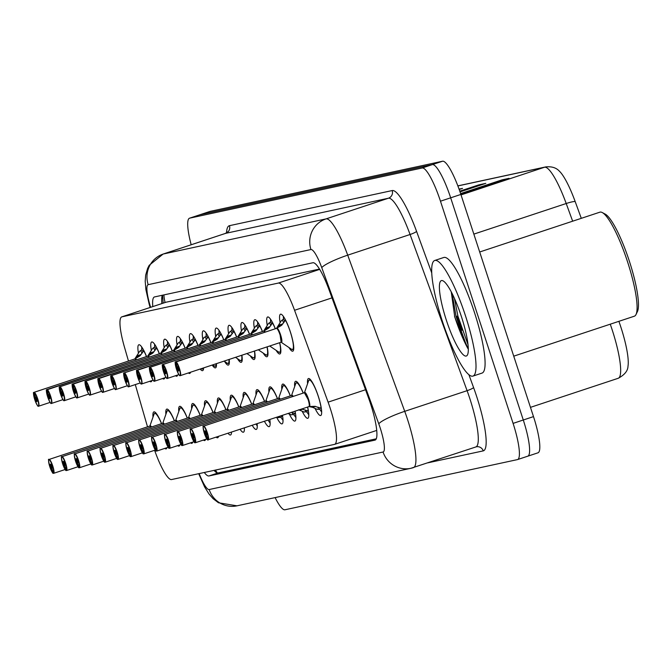 <?xml version="1.0" encoding="UTF-8"?>
<svg xmlns="http://www.w3.org/2000/svg" width="671" height="671" viewBox="0 0 671 671"><rect width="100%" height="100%" fill="white"/><g stroke="black" fill="none" stroke-linecap="round" stroke-linejoin="round"><path stroke-width="1.01" d="M151.294 350.279A19.484 3.783 71.7 0 1 151.721 341.992A19.484 3.783 71.7 0 1 159.421 353.76M164.169 347.494A19.484 3.783 71.7 0 1 164.605 339.207A19.484 3.783 71.7 0 1 172.304 350.975M177.052 344.718A19.484 3.783 71.7 0 1 177.48 336.431A19.484 3.783 71.7 0 1 185.179 348.199M189.927 341.933A19.484 3.783 71.7 0 1 190.363 333.655A19.484 3.783 71.7 0 1 198.062 345.422M202.81 339.157A19.484 3.783 71.7 0 1 203.246 330.87A19.484 3.783 71.7 0 1 210.937 342.638M215.685 336.381A19.484 3.783 71.7 0 1 216.121 328.094A19.484 3.783 71.7 0 1 223.82 339.861M228.568 333.596A19.484 3.783 71.7 0 1 229.004 325.318A19.484 3.783 71.7 0 1 236.704 337.077M241.451 330.82A19.484 3.783 71.7 0 1 241.879 322.533A19.484 3.783 71.7 0 1 249.578 334.301M254.326 328.044A19.484 3.783 71.7 0 1 254.762 319.757A19.484 3.783 71.7 0 1 262.462 331.524M267.209 325.259A19.484 3.783 71.7 0 1 267.637 316.972A19.484 3.783 71.7 0 1 275.336 328.74M280.084 322.483A19.484 3.783 71.7 0 1 280.52 314.196A19.484 3.783 71.7 0 1 290.367 331.885A19.484 3.783 71.7 0 1 292.774 351.185A19.484 3.783 71.7 0 1 288.991 347.553M138.411 353.055A19.484 3.783 71.7 0 1 138.847 344.768A19.484 3.783 71.7 0 1 146.546 356.536M165.896 414.284A19.484 3.783 71.7 0 1 166.769 409.109A19.484 3.783 71.7 0 1 174.468 420.876M178.78 411.508A19.484 3.783 71.7 0 1 179.643 406.332A19.484 3.783 71.7 0 1 187.343 418.092M191.663 408.731A19.484 3.783 71.7 0 1 192.527 403.548A19.484 3.783 71.7 0 1 200.226 415.315M204.538 405.947A19.484 3.783 71.7 0 1 205.41 400.772A19.484 3.783 71.7 0 1 213.101 412.539M217.421 403.17A19.484 3.783 71.7 0 1 218.285 397.987A19.484 3.783 71.7 0 1 225.984 409.755M230.296 400.386A19.484 3.783 71.7 0 1 231.168 395.211A19.484 3.783 71.7 0 1 238.868 406.978M243.179 397.609A19.484 3.783 71.7 0 1 244.043 392.434A19.484 3.783 71.7 0 1 251.742 404.194M256.054 394.833A19.484 3.783 71.7 0 1 256.926 389.65A19.484 3.783 71.7 0 1 264.626 401.417M268.937 392.049A19.484 3.783 71.7 0 1 269.801 386.873A19.484 3.783 71.7 0 1 277.5 398.641M281.82 389.272A19.484 3.783 71.7 0 1 282.684 384.097A19.484 3.783 71.7 0 1 290.384 395.856M294.695 386.488A19.484 3.783 71.7 0 1 295.567 381.313A19.484 3.783 71.7 0 1 303.258 393.08M307.578 383.711A19.484 3.783 71.7 0 1 308.442 378.536A19.484 3.783 71.7 0 1 318.289 396.225A19.484 3.783 71.7 0 1 320.696 415.525A19.484 3.783 71.7 0 1 315.194 408.714M153.022 417.068A19.484 3.783 71.7 0 1 153.885 411.885A19.484 3.783 71.7 0 1 161.585 423.653M319.497 269.071L165.922 302.244M154.607 450.291A36.528 7.096 -108.3 0 0 171.583 479.547L334.544 444.378A36.528 7.096 -108.3 0 0 334.695 444.336A36.528 7.096 -108.3 0 0 328.102 402.147L294.561 310.279A36.528 7.096 -108.3 0 0 278.314 283.078L121.912 316.829A36.528 7.096 -108.3 0 0 121.77 316.871A36.528 7.096 -108.3 0 0 124.42 346.999L128.48 361.032M135.29 384.584L147.511 426.831M164.772 377.798A19.484 3.783 71.7 0 1 163.984 378.981A19.484 3.783 71.7 0 1 162.642 378.503M177.647 375.014A19.484 3.783 71.7 0 1 176.859 376.196A19.484 3.783 71.7 0 1 175.517 375.718M190.53 372.237A19.484 3.783 71.7 0 1 189.742 373.42A19.484 3.783 71.7 0 1 188.4 372.942M203.59 367.909A19.484 3.783 71.7 0 1 202.617 370.644A19.484 3.783 71.7 0 1 200.21 369.025M216.439 363.648A19.484 3.783 71.7 0 1 215.5 367.859A19.484 3.783 71.7 0 1 212.229 365.049M229.197 359.421A19.484 3.783 71.7 0 1 228.375 365.083A19.484 3.783 71.7 0 1 224.592 361.443M241.887 355.219A19.484 3.783 71.7 0 1 241.258 362.298A19.484 3.783 71.7 0 1 237.467 358.666M254.535 351.025A19.484 3.783 71.7 0 1 254.141 359.522A19.484 3.783 71.7 0 1 250.35 355.89M267.142 346.848A19.484 3.783 71.7 0 1 267.016 356.746A19.484 3.783 71.7 0 1 263.233 353.105M279.723 342.68A19.484 3.783 71.7 0 1 279.899 353.961A19.484 3.783 71.7 0 1 276.108 350.329M151.889 380.574A19.484 3.783 71.7 0 1 151.101 381.757A19.484 3.783 71.7 0 1 149.759 381.279M179.811 444.915A19.484 3.783 71.7 0 1 179.023 446.098A19.484 3.783 71.7 0 1 177.681 445.619M192.694 442.13A19.484 3.783 71.7 0 1 191.906 443.321A19.484 3.783 71.7 0 1 190.564 442.835M205.569 439.354A19.484 3.783 71.7 0 1 204.781 440.537A19.484 3.783 71.7 0 1 203.439 440.059M218.452 436.569A19.484 3.783 71.7 0 1 217.664 437.76A19.484 3.783 71.7 0 1 216.322 437.282M231.512 432.25A19.484 3.783 71.7 0 1 230.539 434.976A19.484 3.783 71.7 0 1 228.132 433.365M244.361 427.989A19.484 3.783 71.7 0 1 243.422 432.199A19.484 3.783 71.7 0 1 240.151 429.381M257.119 423.762A19.484 3.783 71.7 0 1 256.305 429.423A19.484 3.783 71.7 0 1 252.262 425.372M269.809 419.551A19.484 3.783 71.7 0 1 269.18 426.639A19.484 3.783 71.7 0 1 264.441 421.329M282.457 415.366A19.484 3.783 71.7 0 1 282.063 423.862A19.484 3.783 71.7 0 1 276.67 417.287M295.064 411.189A19.484 3.783 71.7 0 1 294.938 421.078A19.484 3.783 71.7 0 1 289.436 414.275M307.645 407.02A19.484 3.783 71.7 0 1 307.821 418.301A19.484 3.783 71.7 0 1 302.319 411.499M166.936 447.691A19.484 3.783 71.7 0 1 166.148 448.874A19.484 3.783 71.7 0 1 164.806 448.396M457.026 316.158A48.706 9.461 -108.3 0 0 462.118 330.283M191.176 244.764A36.528 7.096 71.7 0 1 189.516 218.201A36.528 7.096 71.7 0 1 189.658 218.159L422.143 167.993A36.528 7.096 71.7 0 1 440.47 201.199L513.089 423.384L523.288 419.996A36.528 7.096 71.7 0 1 527.809 456.179A36.528 7.096 71.7 0 1 527.666 456.221A36.528 7.096 71.7 0 0 527.809 456.179A36.528 7.096 71.7 0 0 523.288 419.996L450.669 197.819L523.288 419.996L533.495 416.616A36.528 7.096 71.7 0 1 538.016 452.799A36.528 7.096 71.7 0 1 537.865 452.841M422.143 167.993L432.35 164.605A36.528 7.096 71.7 0 1 450.669 197.819A36.528 7.096 71.7 0 0 432.35 164.605L199.866 214.779L432.35 164.605L442.558 161.225A36.528 7.096 71.7 0 1 460.876 194.439L533.495 416.616M209.788 211.491A36.528 7.096 71.7 0 1 209.931 211.44L199.723 214.821A36.528 7.096 71.7 0 1 199.866 214.779A36.528 7.096 71.7 0 0 199.723 214.821A36.528 7.096 71.7 0 0 199.581 214.871M457.848 185.875L545.758 166.903C551.721 166.307 556.267 167.733 559.379 171.172A42.743 8.304 71.7 0 1 575.156 201.501L581.296 218.327M618.888 321.325A42.743 8.304 71.7 0 1 627.989 366.181C627.871 370.82 624.626 374.846 618.259 378.268A48.706 9.461 -108.3 0 0 610.249 324.185M209.931 211.44A36.528 7.096 71.7 0 1 210.073 211.399L442.558 161.225M459.778 191.176L478.826 184.869L485.796 183.359L460.029 191.898M460.6 193.592L502.076 179.845L509.046 178.343L460.734 194.011M459.056 189.13L462.554 188.375L459.182 189.49M497.479 182.176L500.541 180.507A9.738 9.553 -102.2 0 1 502.076 179.845M474.229 187.192L477.299 185.531A9.738 9.553 -102.2 0 1 478.826 184.869M204.294 472.485A36.528 7.096 -108.3 0 0 208.975 475.957L374.972 440.134A36.528 7.096 -108.3 0 0 375.114 440.092A36.528 7.096 -108.3 0 0 368.522 397.903L329.117 289.964A36.528 7.096 -108.3 0 0 312.871 262.755L154.582 296.918A36.528 7.096 -108.3 0 0 154.439 296.951A36.528 7.096 -108.3 0 0 152.803 306.58M376.297 438.8L218.05 472.946A36.528 7.096 71.7 0 1 214.074 470.371M513.089 423.384A36.528 7.096 71.7 0 1 517.601 459.56A36.528 7.096 71.7 0 1 517.458 459.601L284.974 509.775A36.528 7.096 71.7 0 1 275.11 497.605M161.879 303.577A36.528 7.096 71.7 0 1 162.332 295.24M48.807 459.845A7.306 1.417 71.7 0 1 49.092 459.442A7.306 1.417 71.7 0 1 52.783 466.077A7.306 1.417 71.7 0 1 53.722 473.298L53.412 473.147A7.062 1.376 -108.3 0 0 52.514 466.16A7.062 1.376 -108.3 0 0 48.966 459.736A7.062 1.376 -108.3 0 0 49.813 466.739A7.062 1.376 -108.3 0 0 53.294 473.172L53.638 473.315M151.017 427.15A7.306 1.417 -108.3 0 0 149.809 426.068A7.306 1.417 -108.3 0 0 149.784 426.077L149.784 426.077A7.306 1.417 71.6 0 1 151.025 427.15L149.809 426.068A7.306 1.417 71.6 0 1 149.809 426.068L149.901 425.993A7.532 1.459 71.6 0 1 151.529 426.982M53.294 473.172L51.902 468.769A2.432 0.47 71.7 0 1 50.702 466.555A2.432 0.47 71.7 0 1 50.4 464.139A2.432 0.47 71.7 0 1 51.625 466.353A2.432 0.47 71.7 0 1 51.944 468.761L53.412 473.147M53.722 473.298L65.162 469.507M143.904 350.698L139.761 356.007L134.921 358.91A0.612 0.596 90.1 0 1 134.846 358.943L134.863 358.893A7.532 1.459 71.7 0 1 134.955 358.725L139.652 351.302A18.268 3.548 -108.3 0 0 139.652 351.302L141.824 349.708A18.268 3.548 71.7 0 1 141.732 347.024M33.995 392.342L33.869 392.644A7.062 1.376 -108.3 0 0 34.775 399.622C32.124 388.173 34.263 394.489 33.995 392.342L134.72 358.977A0.612 0.596 65 0 0 134.804 358.943L135.014 358.868M135.978 360.042A7.306 1.417 -108.3 0 0 134.829 358.943L34.137 392.309A7.306 1.417 71.7 0 1 37.744 398.96A7.306 1.417 71.7 0 1 38.641 406.19A7.306 1.417 71.7 0 1 38.18 406.039M35.345 397.022L35.387 397.014A2.432 0.47 71.7 0 1 36.586 399.237A2.432 0.47 71.7 0 1 36.888 401.644A2.432 0.47 71.7 0 1 35.655 399.43A2.432 0.47 71.7 0 1 35.345 397.022L33.869 392.644M143.636 350.178A13.395 2.6 -108.3 0 0 143.493 351.26M50.124 402.39L38.641 406.19C38.188 404.94 38.96 409.939 34.766 399.622A7.062 1.376 -108.3 0 0 38.314 406.047A7.062 1.376 -108.3 0 0 37.467 399.044A7.062 1.376 -108.3 0 0 33.986 392.619L34.137 392.309M33.986 392.619L35.387 397.014M61.69 457.06A7.306 1.417 71.7 0 1 61.975 456.657A7.306 1.417 71.7 0 1 65.666 463.292A7.306 1.417 71.7 0 1 66.597 470.522L66.295 470.363A7.062 1.376 -108.3 0 0 65.389 463.384A7.062 1.376 -108.3 0 0 61.849 456.959A7.062 1.376 -108.3 0 0 62.697 463.963A7.062 1.376 -108.3 0 0 66.177 470.388L66.521 470.53M163.9 424.374L162.692 423.292A7.306 1.417 71.6 0 1 163.9 424.374A7.306 1.417 -108.3 0 0 162.692 423.292A7.306 1.417 -108.3 0 0 162.659 423.3A7.306 1.417 71.6 0 1 162.692 423.292L162.759 423.267M66.177 470.388L64.777 465.984A2.432 0.47 71.7 0 1 63.577 463.77A2.432 0.47 71.7 0 1 63.275 461.363A2.432 0.47 71.7 0 1 64.508 463.569A2.432 0.47 71.7 0 1 64.819 465.976L66.295 470.363M164.412 424.206A7.532 1.459 71.6 0 0 162.776 423.225L166.911 411.39L168.404 409.847A18.268 3.548 -108.3 0 0 168.354 409.872A18.268 3.548 -108.3 0 0 168.287 409.889A18.268 3.548 -108.3 0 0 168.278 409.889L168.354 409.872M66.597 470.522L78.046 466.731M74.565 454.284A7.306 1.417 71.7 0 1 74.85 453.881A7.306 1.417 71.7 0 1 78.549 460.516A7.306 1.417 71.7 0 1 79.48 467.737L79.17 467.586A7.062 1.376 -108.3 0 0 78.272 460.6A7.062 1.376 -108.3 0 0 74.733 454.183A7.062 1.376 -108.3 0 0 75.571 461.187A7.062 1.376 -108.3 0 0 79.052 467.612L79.396 467.754M176.783 421.598A7.306 1.417 -108.3 0 0 175.567 420.507A7.306 1.417 -108.3 0 0 175.542 420.516L175.542 420.516A7.306 1.417 71.6 0 1 176.783 421.598L175.567 420.507A7.306 1.417 71.6 0 1 175.567 420.507L175.668 420.432A7.532 1.459 71.6 0 1 177.287 421.43M79.052 467.612L77.66 463.208A2.432 0.47 71.7 0 1 76.46 460.994A2.432 0.47 71.7 0 1 76.159 458.578A2.432 0.47 71.7 0 1 77.391 460.792A2.432 0.47 71.7 0 1 77.702 463.2L79.17 467.586M175.659 420.449L179.794 408.605L181.279 407.071A18.268 3.548 -108.3 0 0 181.237 407.087A18.268 3.548 -108.3 0 0 181.162 407.112L181.237 407.087M79.48 467.737L90.921 463.946M87.448 451.499A7.306 1.417 71.7 0 1 87.733 451.105A7.306 1.417 71.7 0 1 91.424 457.739A7.306 1.417 71.7 0 1 92.355 464.961L92.053 464.802A7.062 1.376 -108.3 0 0 91.155 457.823A7.062 1.376 -108.3 0 0 87.607 451.398A7.062 1.376 -108.3 0 0 88.455 458.402A7.062 1.376 -108.3 0 0 91.935 464.827L92.279 464.969M189.658 418.813L188.45 417.731A7.306 1.417 71.6 0 1 189.658 418.813A7.306 1.417 -108.3 0 0 188.45 417.731A7.306 1.417 -108.3 0 0 188.417 417.739A7.306 1.417 71.6 0 1 188.45 417.731L188.543 417.656A7.532 1.459 71.6 0 1 190.17 418.645M91.935 464.827L90.535 460.432A2.432 0.47 71.7 0 1 89.335 458.209A2.432 0.47 71.7 0 1 89.033 455.802A2.432 0.47 71.7 0 1 90.266 458.016A2.432 0.47 71.7 0 1 90.577 460.423L92.053 464.802M92.355 464.961L103.804 461.17M100.323 448.723A7.306 1.417 71.7 0 1 100.608 448.32A7.306 1.417 71.7 0 1 104.307 454.955A7.306 1.417 71.7 0 1 105.238 462.185L104.936 462.025A7.062 1.376 -108.3 0 0 104.03 455.039A7.062 1.376 -108.3 0 0 100.491 448.622A7.062 1.376 -108.3 0 0 101.338 455.626A7.062 1.376 -108.3 0 0 104.819 462.051L105.162 462.193M202.541 416.037L201.325 414.955A7.306 1.417 71.6 0 1 202.541 416.037A7.306 1.417 -108.3 0 0 201.325 414.955A7.306 1.417 -108.3 0 0 201.3 414.963A7.306 1.417 71.6 0 1 201.325 414.955L201.426 414.879A7.532 1.459 71.6 0 1 203.053 415.869M104.819 462.051L103.418 457.647A2.432 0.47 71.7 0 1 102.218 455.433A2.432 0.47 71.7 0 1 101.917 453.026A2.432 0.47 71.7 0 1 103.149 455.232A2.432 0.47 71.7 0 1 103.46 457.639L104.936 462.025M201.401 414.93L205.552 403.053L207.037 401.51A18.268 3.548 -108.3 0 0 206.995 401.535A18.268 3.548 -108.3 0 0 206.92 401.552L206.995 401.535M105.238 462.185L116.687 458.385M156.788 347.922L152.644 353.223L147.805 356.133A0.612 0.596 90.1 0 1 147.729 356.167M146.463 356.578L147.595 356.192A0.612 0.596 65 0 0 147.662 356.167L147.662 356.167A0.612 0.596 65 0 0 147.679 356.158L147.897 356.091M47.02 389.532A7.306 1.417 71.7 0 1 50.619 396.175A7.306 1.417 71.7 0 1 51.524 403.414C51.063 402.164 51.843 407.163 47.649 396.846C45.007 385.397 47.146 391.705 46.878 389.566L46.752 389.859A7.062 1.376 -108.3 0 0 47.649 396.846A7.062 1.376 -108.3 0 0 51.197 403.263A7.062 1.376 -108.3 0 0 50.35 396.259A7.062 1.376 -108.3 0 0 46.869 389.834L147.712 356.167A7.306 1.417 -108.3 0 1 148.861 357.257A7.306 1.417 71.7 0 0 147.897 356.209M46.869 389.834L48.262 394.238A2.432 0.47 71.7 0 1 49.461 396.452A2.432 0.47 71.7 0 1 49.763 398.868A2.432 0.47 71.7 0 1 48.538 396.653A2.432 0.47 71.7 0 1 48.228 394.246L48.262 394.229M156.511 347.393A13.395 2.6 -108.3 0 0 156.377 348.484M152.527 348.517L152.535 348.526A18.268 3.548 -108.3 0 1 152.527 348.517L154.699 346.924A18.268 3.548 71.7 0 1 154.615 344.248M46.903 389.557L147.586 356.2M147.754 356.1L147.729 356.15A7.532 1.459 71.7 0 1 147.838 355.94L152.535 348.526M48.228 394.246L46.752 389.859M169.662 345.137L165.519 350.447L160.679 353.357A0.612 0.596 90.1 0 1 160.604 353.382L160.629 353.323A7.532 1.459 71.7 0 1 160.721 353.164L160.537 353.391A0.612 0.596 65 0 0 160.562 353.382L165.41 345.741A18.268 3.548 -108.3 0 0 165.41 345.741L167.582 344.148A18.268 3.548 71.7 0 1 167.49 341.472M59.753 386.79L59.627 387.083A7.062 1.376 -108.3 0 0 60.533 394.062A7.062 1.376 -108.3 0 0 64.072 400.486A7.062 1.376 -108.3 0 0 63.225 393.483A7.062 1.376 -108.3 0 0 59.744 387.058L59.904 386.748A7.306 1.417 71.7 0 1 63.502 393.399A7.306 1.417 71.7 0 1 64.408 400.637C63.946 399.379 64.718 404.387 60.524 394.07C57.882 382.621 60.029 388.928 59.753 386.79L160.478 353.416A0.612 0.596 65 0 0 160.537 353.391M160.772 353.432A7.306 1.417 71.7 0 1 161.745 354.481A7.306 1.417 -108.3 0 0 160.587 353.382L160.772 353.307M59.904 386.748L160.587 353.382M61.103 391.47L61.145 391.453A2.432 0.47 71.7 0 1 62.344 393.676A2.432 0.47 71.7 0 1 62.646 396.083A2.432 0.47 71.7 0 1 61.413 393.877A2.432 0.47 71.7 0 1 61.103 391.47L59.627 387.083M169.394 344.617A13.395 2.6 -108.3 0 0 169.251 345.699M59.744 387.058L61.145 391.461M182.546 342.361L178.402 347.662L173.563 350.572A0.612 0.596 90.1 0 1 173.487 350.606L173.512 350.539A7.532 1.459 71.7 0 1 173.596 350.379L173.42 350.614A0.612 0.596 65 0 0 173.437 350.598L178.293 342.965A18.268 3.548 -108.3 0 0 178.285 342.965L180.457 341.363A18.268 3.548 71.7 0 1 180.373 338.687M72.636 384.005L72.51 384.298A7.062 1.376 -108.3 0 0 73.407 391.285C70.765 379.836 72.904 386.144 72.636 384.005L173.353 350.639A0.612 0.596 65 0 0 173.42 350.614M173.655 350.656A7.306 1.417 71.7 0 1 174.619 351.696A7.306 1.417 -108.3 0 0 173.47 350.606L173.655 350.53M72.778 383.971A7.306 1.417 71.7 0 1 76.385 390.623A7.306 1.417 71.7 0 1 77.282 397.853C76.821 396.603 77.601 401.602 73.407 391.285A7.062 1.376 -108.3 0 0 76.955 397.71A7.062 1.376 -108.3 0 0 76.108 390.707A7.062 1.376 -108.3 0 0 72.627 384.273L173.47 350.606M73.986 388.685L74.02 388.677A2.432 0.47 71.7 0 1 75.227 390.891A2.432 0.47 71.7 0 1 75.529 393.307A2.432 0.47 71.7 0 1 74.296 391.092A2.432 0.47 71.7 0 1 73.986 388.685L72.51 384.298M182.269 341.841A13.395 2.6 -108.3 0 0 182.135 342.923M72.627 384.273L74.028 388.677M479.69 251.994L599.891 212.17A54.796 10.644 71.7 0 1 602.231 212.539L605.167 214.083A52.363 10.174 71.7 0 1 629.39 261.271A52.363 10.174 71.7 0 1 637.45 311.52L636.024 314.506A54.796 10.644 71.7 0 1 634.363 316.2L513.734 356.167M602.231 212.539A54.796 10.644 71.7 0 1 627.586 261.925A54.796 10.644 71.7 0 1 636.024 314.506M465.473 315.781A60.885 11.826 71.7 0 1 472.996 376.079A60.885 11.826 71.7 0 1 442.223 320.797A60.885 11.826 71.7 0 1 434.699 260.491A60.885 11.826 71.7 0 1 465.473 315.781M434.699 260.491L443.766 257.488A60.885 11.826 71.7 0 1 474.548 312.77A60.885 11.826 71.7 0 1 482.072 373.076L472.996 376.079M451.248 291.851L454.804 317.266L468.081 348.761M446.265 319.924A39.706 7.708 71.7 0 1 443.061 280.864A39.706 7.708 71.7 0 1 461.43 316.653A39.706 7.708 71.7 0 1 467.544 354.749A39.706 7.708 71.7 0 1 446.265 319.924M454.46 298.461L457.916 316.15L468.031 344.718M452.153 293.604L456.121 316.746L466.798 346.345L468.316 348.735M113.206 445.947A7.306 1.417 71.7 0 1 113.491 445.544A7.306 1.417 71.7 0 1 117.182 452.179A7.306 1.417 71.7 0 1 118.121 459.4L117.811 459.249A7.062 1.376 -108.3 0 0 116.913 452.262A7.062 1.376 -108.3 0 0 113.365 445.846A7.062 1.376 -108.3 0 0 114.213 452.841A7.062 1.376 -108.3 0 0 117.693 459.274L118.037 459.417M215.416 413.261L214.208 412.17A7.306 1.417 71.6 0 1 215.416 413.261A7.306 1.417 -108.3 0 0 214.208 412.17A7.306 1.417 -108.3 0 0 214.175 412.179A7.306 1.417 71.6 0 1 214.208 412.17L214.284 412.145M117.693 459.274L116.301 454.871A2.432 0.47 71.7 0 1 115.093 452.657A2.432 0.47 71.7 0 1 114.8 450.241A2.432 0.47 71.7 0 1 116.024 452.455A2.432 0.47 71.7 0 1 116.335 454.863L117.811 459.249M215.928 413.084A7.532 1.459 71.6 0 0 214.301 412.103L218.427 400.268L219.92 398.733A18.268 3.548 -108.3 0 0 219.878 398.75A18.268 3.548 -108.3 0 0 219.803 398.767A18.268 3.548 -108.3 0 0 219.803 398.775L219.878 398.75M118.121 459.4L129.562 455.609M126.089 443.162A7.306 1.417 71.7 0 1 126.374 442.768A7.306 1.417 71.7 0 1 130.065 449.402A7.306 1.417 71.7 0 1 130.996 456.624L130.694 456.465A7.062 1.376 -108.3 0 0 129.788 449.486A7.062 1.376 -108.3 0 0 126.249 443.061A7.062 1.376 -108.3 0 0 127.096 450.065A7.062 1.376 -108.3 0 0 130.577 456.49L130.92 456.632M228.299 410.476L227.083 409.394A7.306 1.417 71.6 0 1 228.299 410.476A7.306 1.417 -108.3 0 0 227.083 409.394A7.306 1.417 -108.3 0 0 227.058 409.402A7.306 1.417 71.6 0 1 227.083 409.394L227.184 409.318A7.532 1.459 71.6 0 1 228.811 410.308M130.577 456.49L129.176 452.095A2.432 0.47 71.7 0 1 127.976 449.872A2.432 0.47 71.7 0 1 127.675 447.465A2.432 0.47 71.7 0 1 128.907 449.671A2.432 0.47 71.7 0 1 129.218 452.086L130.694 456.465M227.159 409.369L231.31 397.492L232.795 395.957A18.268 3.548 -108.3 0 0 232.753 395.974A18.268 3.548 -108.3 0 0 232.686 395.991A18.268 3.548 -108.3 0 0 232.678 395.991L232.753 395.974M244.395 428.66A18.268 3.548 71.7 0 1 243.967 428.123M130.996 456.624L142.445 452.833M138.964 440.386A7.306 1.417 71.7 0 1 139.249 439.983A7.306 1.417 71.7 0 1 142.94 446.618A7.306 1.417 71.7 0 1 143.879 453.839L143.569 453.688A7.062 1.376 -108.3 0 0 142.671 446.701A7.062 1.376 -108.3 0 0 139.132 440.285A7.062 1.376 -108.3 0 0 139.971 447.289A7.062 1.376 -108.3 0 0 143.451 453.713L143.795 453.856M241.174 407.7L239.966 406.609A7.306 1.417 71.6 0 1 241.183 407.7A7.306 1.417 -108.3 0 0 239.966 406.609A7.306 1.417 -108.3 0 0 239.941 406.618A7.306 1.417 71.6 0 1 239.966 406.609L240.059 406.534A7.532 1.459 71.6 0 1 241.686 407.532M143.451 453.713L142.059 449.31A2.432 0.47 71.7 0 1 140.86 447.096A2.432 0.47 71.7 0 1 140.558 444.68A2.432 0.47 71.7 0 1 141.782 446.894A2.432 0.47 71.7 0 1 142.101 449.302L143.569 453.688M240.042 406.592L244.194 394.707L245.678 393.172A18.268 3.548 -108.3 0 0 245.636 393.189A18.268 3.548 -108.3 0 0 245.561 393.214L245.636 393.189M257.27 425.884A18.268 3.548 71.7 0 1 256.012 424.131M143.879 453.839L155.32 450.048M195.429 339.585L191.277 344.886L186.437 347.796A0.612 0.596 90.1 0 1 186.37 347.83L186.295 347.83A0.612 0.596 65 0 0 186.32 347.821L186.513 347.385M85.511 381.229L85.385 381.522A7.062 1.376 -108.3 0 0 86.291 388.509A7.062 1.376 -108.3 0 0 89.83 394.925A7.062 1.376 -108.3 0 0 88.991 387.922A7.062 1.376 -108.3 0 0 85.502 381.497L85.662 381.187A7.306 1.417 71.7 0 1 89.26 387.838A7.306 1.417 71.7 0 1 90.166 395.076C89.704 393.818 90.476 398.826 86.282 388.509C83.649 377.06 85.787 383.367 85.511 381.229L186.236 347.855A0.612 0.596 65 0 0 186.295 347.83M186.53 347.872A7.306 1.417 71.7 0 1 187.503 348.92A7.306 1.417 -108.3 0 0 186.345 347.83L186.53 347.754M85.662 381.187L186.345 347.83M86.861 385.909L86.903 385.892A2.432 0.47 71.7 0 1 88.102 388.115A2.432 0.47 71.7 0 1 88.404 390.53A2.432 0.47 71.7 0 1 87.171 388.316A2.432 0.47 71.7 0 1 86.861 385.909L85.385 381.522M203.011 368.102A17.807 3.456 71.7 0 1 201.375 368.723L203.372 369.109A18.268 3.548 -108.3 0 0 203.489 369.058L203.296 369.125M195.152 339.056A13.395 2.6 -108.3 0 0 195.018 340.138M191.168 340.172L191.168 340.189A18.268 3.548 -108.3 0 1 191.168 340.172L193.34 338.587A18.268 3.548 71.7 0 1 193.256 335.911M186.513 347.393L186.379 347.771A7.532 1.459 71.7 0 1 186.479 347.603L191.168 340.189M85.502 381.497L86.903 385.9M208.304 336.8L204.16 342.109L199.321 345.02A0.612 0.596 90.1 0 1 199.245 345.045A7.306 1.417 -108.3 0 1 200.377 346.144A7.306 1.417 71.7 0 0 199.413 345.095M98.394 378.444L98.268 378.746A7.062 1.376 -108.3 0 0 99.174 385.724C96.523 374.275 98.662 380.591 98.394 378.444L199.111 345.079A0.612 0.596 65 0 0 199.195 345.045L199.262 344.995M98.536 378.41A7.306 1.417 71.7 0 1 102.143 385.062A7.306 1.417 71.7 0 1 103.04 392.3C102.588 391.042 103.359 396.049 99.165 385.724A7.062 1.376 -108.3 0 0 102.713 392.149A7.062 1.376 -108.3 0 0 101.866 385.146A7.062 1.376 -108.3 0 0 98.385 378.721L199.228 345.045M99.744 383.124L99.786 383.116A2.432 0.47 71.7 0 1 100.986 385.339A2.432 0.47 71.7 0 1 101.287 387.746A2.432 0.47 71.7 0 1 100.054 385.54A2.432 0.47 71.7 0 1 99.744 383.124L98.268 378.746M216.112 363.757A17.807 3.456 71.7 0 1 214.25 365.947L216.247 366.332A18.268 3.548 -108.3 0 0 216.364 366.274L216.179 366.349M208.035 336.28A13.395 2.6 -108.3 0 0 207.893 337.362M206.475 339.35L205.175 337.018L204.043 337.396A18.268 3.548 -108.3 0 0 204.043 337.404L201.577 341.875L205.628 340.532M205.175 337.018L206.215 335.81A18.268 3.548 71.7 0 1 206.131 333.135M199.178 345.053L199.245 345.037A7.532 1.459 71.7 0 1 199.354 344.827L201.577 341.875M98.385 378.721L99.786 383.116M221.187 334.024L217.043 339.325L212.204 342.235A0.612 0.596 90.1 0 1 212.128 342.269L212.145 342.21M111.269 375.668L111.151 375.961A7.062 1.376 -108.3 0 0 112.049 382.948C109.407 371.499 111.545 377.807 111.269 375.668L211.994 342.302A0.612 0.596 65 0 0 212.078 342.26L212.288 342.193M212.296 342.311A7.306 1.417 71.7 0 1 213.261 343.359A7.306 1.417 -108.3 0 0 212.103 342.269L111.42 375.634A7.306 1.417 71.7 0 1 115.018 382.277A7.306 1.417 71.7 0 1 115.924 389.515A7.306 1.417 71.7 0 1 115.454 389.365M112.619 380.348L112.661 380.34A2.432 0.47 71.7 0 1 113.86 382.554A2.432 0.47 71.7 0 1 114.162 384.969A2.432 0.47 71.7 0 1 112.929 382.755A2.432 0.47 71.7 0 1 112.619 380.348L111.151 375.961M228.962 359.497A17.807 3.456 71.7 0 1 227.133 363.17L229.13 363.548A18.268 3.548 -108.3 0 0 229.247 363.497L229.054 363.573M220.91 333.504A13.395 2.6 -108.3 0 0 220.776 334.586M212.137 342.227A7.532 1.459 71.7 0 1 212.237 342.042L216.926 334.628A18.268 3.548 -108.3 0 0 216.926 334.628L219.098 333.026A18.268 3.548 71.7 0 1 219.014 330.35M127.398 385.716L115.924 389.515C115.462 388.266 116.234 393.265 112.049 382.948A7.062 1.376 -108.3 0 0 115.588 389.365A7.062 1.376 -108.3 0 0 114.749 382.369A7.062 1.376 -108.3 0 0 111.269 375.936L111.42 375.634M111.269 375.936L112.661 380.34M151.847 437.601A7.306 1.417 71.7 0 1 152.132 437.207A7.306 1.417 71.7 0 1 155.823 443.841A7.306 1.417 71.7 0 1 156.754 451.063L156.452 450.912A7.062 1.376 -108.3 0 0 155.546 443.925A7.062 1.376 -108.3 0 0 152.007 437.5A7.062 1.376 -108.3 0 0 152.854 444.504A7.062 1.376 -108.3 0 0 156.335 450.937L156.679 451.08M254.057 404.915L252.85 403.833A7.306 1.417 71.6 0 1 254.057 404.915A7.306 1.417 -108.3 0 0 252.85 403.833A7.306 1.417 -108.3 0 0 252.816 403.841A7.306 1.417 71.6 0 1 252.85 403.833L252.942 403.757A7.532 1.459 71.6 0 1 254.569 404.747M156.335 450.937L154.934 446.534A2.432 0.47 71.7 0 1 153.734 444.319A2.432 0.47 71.7 0 1 153.433 441.904A2.432 0.47 71.7 0 1 154.666 444.118A2.432 0.47 71.7 0 1 154.976 446.525L156.452 450.912M270.153 423.107A18.268 3.548 71.7 0 1 268.358 420.457L268.023 420.147M156.754 451.063L168.203 447.272M164.722 434.825A7.306 1.417 71.7 0 1 165.007 434.422A7.306 1.417 71.7 0 1 168.706 441.057A7.306 1.417 71.7 0 1 169.637 448.287L169.335 448.127A7.062 1.376 -108.3 0 0 168.429 441.149A7.062 1.376 -108.3 0 0 164.89 434.724A7.062 1.376 -108.3 0 0 165.729 441.728A7.062 1.376 -108.3 0 0 169.218 448.153L169.553 448.295M266.941 402.139A7.306 1.417 -108.3 0 0 265.724 401.057A7.306 1.417 -108.3 0 0 265.699 401.065L265.699 401.065A7.306 1.417 71.6 0 1 266.941 402.139L265.724 401.057A7.306 1.417 71.6 0 1 265.724 401.057L265.8 401.032M169.218 448.153L167.817 443.749A2.432 0.47 71.7 0 1 166.618 441.535A2.432 0.47 71.7 0 1 166.316 439.128A2.432 0.47 71.7 0 1 167.549 441.333A2.432 0.47 71.7 0 1 167.859 443.741L169.335 448.127M276.863 417.219L278.54 417.664A18.268 3.548 -108.3 0 0 278.54 417.664L279.673 417.287L279.564 416.322M283.028 420.323A18.268 3.548 71.7 0 1 281.233 417.672L279.673 417.287M280.688 415.953L282.667 416.624M169.637 448.287L181.078 444.496M177.605 432.049A7.306 1.417 71.7 0 1 177.89 431.646A7.306 1.417 71.7 0 1 181.581 438.28A7.306 1.417 71.7 0 1 182.512 445.502L182.21 445.351A7.062 1.376 -108.3 0 0 181.313 438.364A7.062 1.376 -108.3 0 0 177.765 431.948A7.062 1.376 -108.3 0 0 178.612 438.951A7.062 1.376 -108.3 0 0 182.093 445.376L182.437 445.519M279.815 399.362A7.306 1.417 -108.3 0 0 278.608 398.272A7.306 1.417 -108.3 0 0 278.574 398.28L278.574 398.28A7.306 1.417 71.6 0 1 279.815 399.362L278.608 398.272A7.306 1.417 71.6 0 1 278.608 398.272L278.7 398.197A7.532 1.459 71.6 0 1 280.327 399.195M182.093 445.376L180.692 440.973A2.432 0.47 71.7 0 1 179.493 438.759A2.432 0.47 71.7 0 1 179.191 436.343A2.432 0.47 71.7 0 1 180.424 438.557A2.432 0.47 71.7 0 1 180.734 440.964L182.21 445.351M288.018 413.521L291.415 414.888A18.268 3.548 -108.3 0 0 291.415 414.888L292.556 414.51L292.346 412.749M295.911 417.547A18.268 3.548 71.7 0 1 294.116 414.896L292.556 414.51M291.373 412.413L295.55 413.848M182.512 445.502L193.961 441.711M190.48 429.264A7.306 1.417 71.7 0 1 190.765 428.87A7.306 1.417 71.7 0 1 194.464 435.504A7.306 1.417 71.7 0 1 195.395 442.726L195.093 442.566A7.062 1.376 -108.3 0 0 194.187 435.588A7.062 1.376 -108.3 0 0 190.648 429.163A7.062 1.376 -108.3 0 0 191.495 436.167A7.062 1.376 -108.3 0 0 194.976 442.592L195.32 442.734M292.699 396.578A7.306 1.417 -108.3 0 0 291.482 395.496A7.306 1.417 -108.3 0 0 291.457 395.504L291.457 395.504A7.306 1.417 71.6 0 1 292.699 396.578L291.482 395.496A7.306 1.417 71.6 0 1 291.482 395.496L291.583 395.42A7.532 1.459 71.6 0 1 293.21 396.41M194.976 442.592L193.575 438.197A2.432 0.47 71.7 0 1 192.376 435.974A2.432 0.47 71.7 0 1 192.074 433.567A2.432 0.47 71.7 0 1 193.307 435.781A2.432 0.47 71.7 0 1 193.617 438.188L195.093 442.566M291.558 395.471L295.71 383.594L297.194 382.059A18.268 3.548 -108.3 0 0 297.152 382.076A18.268 3.548 -108.3 0 0 297.077 382.093L297.152 382.076M304.298 412.103L304.298 412.095A18.268 3.548 -108.3 0 0 304.298 412.103L305.431 411.726L305.23 409.973M308.794 414.762A18.268 3.548 71.7 0 1 306.999 412.12L305.431 411.726M304.298 412.095L298.721 409.78M301.891 409.092L308.425 411.063M195.395 442.726L206.844 438.935M321.669 411.986A18.268 3.548 71.7 0 1 319.874 409.335L317.173 409.327A18.268 3.548 -108.3 0 0 317.173 409.327L312.594 407.331L308.937 406.576A7.306 1.417 -108.3 0 0 308.031 399.354A7.306 1.417 -108.3 0 0 304.366 392.72A7.306 1.417 -108.3 0 0 304.332 392.72A7.306 1.417 71.6 0 1 304.366 392.72L304.458 392.644A7.532 1.459 71.6 0 1 308.023 397.794A7.532 1.459 71.6 0 1 309.608 406.534L314.766 406.316L321.308 408.287M309.18 406.626A7.532 1.459 71.6 0 1 309.079 406.576L207.968 439.79A7.062 1.376 -108.3 0 0 207.071 432.803A7.062 1.376 -108.3 0 0 203.523 426.387A7.062 1.376 -108.3 0 0 204.37 433.391A7.062 1.376 -108.3 0 0 207.851 439.815L208.195 439.958M308.995 406.567A0.612 0.596 -115 0 1 309.054 406.551L309.608 406.534M207.851 439.815L206.458 435.412A2.432 0.47 71.7 0 1 205.259 433.198A2.432 0.47 71.7 0 1 204.957 430.782A2.432 0.47 71.7 0 1 206.182 432.996A2.432 0.47 71.7 0 1 206.492 435.404L207.968 439.79M304.441 392.694L308.585 380.818L310.077 379.274A18.268 3.548 -108.3 0 0 310.036 379.291A18.268 3.548 -108.3 0 0 309.96 379.316L310.036 379.291M308.031 399.354L304.366 392.72A7.306 1.417 71.6 0 1 307.804 398.675A7.306 1.417 71.6 0 1 309.138 406.4M234.062 331.248L229.918 336.548L225.079 339.459A0.612 0.596 90.1 0 1 225.003 339.492L225.028 339.425A7.532 1.459 71.7 0 1 225.112 339.266L229.809 331.843A18.268 3.548 -108.3 0 0 229.809 331.851L231.981 330.249A18.268 3.548 71.7 0 1 231.889 327.574M124.152 372.891L124.026 373.185A7.062 1.376 -108.3 0 0 124.932 380.172C122.281 368.723 124.42 375.03 124.152 372.891L224.877 339.518A0.612 0.596 65 0 0 224.961 339.484L225.171 339.417M225.171 339.534A7.306 1.417 71.7 0 1 226.144 340.583A7.306 1.417 -108.3 0 0 224.986 339.492L124.294 372.85A7.306 1.417 71.7 0 1 127.901 379.501A7.306 1.417 71.7 0 1 128.807 386.739A7.306 1.417 71.7 0 1 128.337 386.588M125.502 377.572L125.544 377.555A2.432 0.47 71.7 0 1 126.744 379.778A2.432 0.47 71.7 0 1 127.045 382.185A2.432 0.47 71.7 0 1 125.812 379.979A2.432 0.47 71.7 0 1 125.502 377.572L124.026 373.185M233.793 330.719A13.395 2.6 -108.3 0 0 233.651 331.801M140.281 382.931L128.807 386.739C128.346 385.481 129.117 390.488 124.923 380.172A7.062 1.376 -108.3 0 0 128.471 386.588A7.062 1.376 -108.3 0 0 127.624 379.585A7.062 1.376 -108.3 0 0 124.143 373.16L124.294 372.85M124.143 373.16L125.544 377.563M246.945 328.463L242.801 333.772L237.962 336.674A0.612 0.596 90.1 0 1 237.886 336.708L237.903 336.657A7.532 1.459 71.7 0 1 237.995 336.481L242.684 329.058A18.268 3.548 -108.3 0 0 242.684 329.067M236.62 337.119L237.752 336.741A0.612 0.596 65 0 0 237.836 336.708L238.054 336.632M137.178 370.073A7.306 1.417 71.7 0 1 140.776 376.725A7.306 1.417 71.7 0 1 141.682 383.955C141.22 382.705 142 387.704 137.807 377.387C135.165 365.938 137.303 372.246 137.035 370.107L136.909 370.409A7.062 1.376 -108.3 0 0 137.807 377.387A7.062 1.376 -108.3 0 0 141.355 383.812A7.062 1.376 -108.3 0 0 140.507 376.808A7.062 1.376 -108.3 0 0 137.027 370.384L237.87 336.708A7.306 1.417 -108.3 0 1 239.019 337.798A7.306 1.417 71.7 0 0 238.054 336.758M138.385 374.787L138.419 374.779A2.432 0.47 71.7 0 1 139.627 376.993A2.432 0.47 71.7 0 1 139.92 379.409A2.432 0.47 71.7 0 1 138.696 377.194A2.432 0.47 71.7 0 1 138.385 374.787L136.909 370.409M254.393 351.076A17.807 3.456 71.7 0 1 252.892 357.609L254.888 357.987A18.268 3.548 -108.3 0 0 254.888 357.987A18.268 3.548 -108.3 0 0 255.005 357.937L254.821 358.012M246.668 327.943A13.395 2.6 -108.3 0 0 246.534 329.025M242.684 329.058L244.856 327.473A18.268 3.548 71.7 0 1 244.772 324.789M237.744 336.741L137.06 370.098M137.027 370.384L138.419 374.779M259.828 325.687L255.676 330.988L250.837 333.898A0.612 0.596 90.1 0 1 250.769 333.932M149.91 367.331L149.784 367.624A7.062 1.376 -108.3 0 0 150.69 374.611C148.039 363.162 150.187 369.469 149.91 367.331L250.635 333.957A0.612 0.596 65 0 0 250.694 333.932M251.893 335.022A7.306 1.417 -108.3 0 0 250.744 333.932L150.061 367.297A7.306 1.417 71.7 0 1 153.659 373.94A7.306 1.417 71.7 0 1 154.565 381.178A7.306 1.417 71.7 0 1 154.095 381.027M151.26 372.011L151.302 371.994A2.432 0.47 71.7 0 1 152.502 374.217A2.432 0.47 71.7 0 1 152.803 376.632A2.432 0.47 71.7 0 1 151.571 374.418A2.432 0.47 71.7 0 1 151.26 372.011L149.784 367.624M267.033 346.89A17.807 3.456 71.7 0 1 265.775 354.825L267.771 355.211A18.268 3.548 -108.3 0 0 267.771 355.211A18.268 3.548 -108.3 0 0 267.888 355.16L267.695 355.227M259.551 325.158A13.395 2.6 -108.3 0 0 259.409 326.249M250.786 333.864L250.769 333.915A7.532 1.459 71.7 0 1 250.879 333.705L255.567 326.291A18.268 3.548 -108.3 0 0 255.567 326.291L257.739 324.689A18.268 3.548 71.7 0 1 257.647 322.013M166.039 377.379L154.565 381.178C154.104 379.92 154.875 384.928 150.681 374.611A7.062 1.376 -108.3 0 0 154.229 381.027A7.062 1.376 -108.3 0 0 153.382 374.024A7.062 1.376 -108.3 0 0 149.901 367.599L150.061 367.297M149.901 367.599L151.302 372.002M272.703 322.902L268.559 328.211L263.72 331.122A0.612 0.596 90.1 0 1 263.644 331.147L263.669 331.088A7.532 1.459 71.7 0 1 263.753 330.929L268.45 323.506A18.268 3.548 -108.3 0 0 268.442 323.506L270.614 321.912A18.268 3.548 71.7 0 1 270.53 319.237M162.793 364.546L162.667 364.848A7.062 1.376 -108.3 0 0 163.565 371.826C160.923 360.386 163.061 366.693 162.793 364.546L263.51 331.18A0.612 0.596 65 0 0 263.594 331.147L263.812 331.071M263.812 331.197A7.306 1.417 71.7 0 1 264.777 332.246A7.306 1.417 -108.3 0 0 263.628 331.147L162.936 364.512A7.306 1.417 71.7 0 1 166.542 371.164A7.306 1.417 71.7 0 1 167.44 378.402A7.306 1.417 71.7 0 1 166.978 378.251M164.143 369.235L164.177 369.218A2.432 0.47 71.7 0 1 165.385 371.44A2.432 0.47 71.7 0 1 165.687 373.848A2.432 0.47 71.7 0 1 164.454 371.642A2.432 0.47 71.7 0 1 164.143 369.235L162.667 364.848M279.631 342.713A17.807 3.456 71.7 0 1 278.65 352.049L280.646 352.434A18.268 3.548 -108.3 0 0 280.763 352.384L280.579 352.451M272.426 322.382A13.395 2.6 -108.3 0 0 272.292 323.464M178.922 374.594L167.44 378.402C166.978 377.144 167.758 382.151 163.565 371.826A7.062 1.376 -108.3 0 0 167.113 378.251A7.062 1.376 -108.3 0 0 166.265 371.248A7.062 1.376 -108.3 0 0 162.785 364.823L162.936 364.512M162.785 364.823L164.185 369.226M285.586 320.126L281.434 325.427L276.595 328.337A0.612 0.596 90.1 0 1 276.527 328.371L276.46 328.379A0.612 0.596 65 0 0 276.477 328.362L276.536 328.312A7.532 1.459 71.7 0 1 276.637 328.144L281.325 320.73A18.268 3.548 -108.3 0 0 281.325 320.73L283.498 319.128A18.268 3.548 71.7 0 1 283.414 316.452M175.668 361.77L175.542 362.063A7.062 1.376 -108.3 0 0 176.448 369.05C173.806 357.601 175.945 363.908 175.668 361.77L276.393 328.404A0.612 0.596 65 0 0 276.46 328.379M276.687 328.413A7.306 1.417 71.7 0 1 280.26 335.483A7.306 1.417 71.7 0 1 281.006 342.252L280.981 342.26A7.306 1.417 -108.3 0 0 281.006 342.252A7.306 1.417 -108.3 0 0 280.109 335.022A7.306 1.417 -108.3 0 0 276.502 328.371L276.687 328.295M175.819 361.736A7.306 1.417 71.7 0 1 179.417 368.379A7.306 1.417 71.7 0 1 180.323 375.617C179.862 374.368 180.633 379.367 176.439 369.05A7.062 1.376 -108.3 0 0 179.987 375.475A7.062 1.376 -108.3 0 0 179.149 368.471A7.062 1.376 -108.3 0 0 175.668 362.038L276.502 328.371M177.018 366.45L177.06 366.441A2.432 0.47 71.7 0 1 178.26 368.656A2.432 0.47 71.7 0 1 178.561 371.071A2.432 0.47 71.7 0 1 177.329 368.857A2.432 0.47 71.7 0 1 177.018 366.45L175.542 362.063M285.309 319.606A13.395 2.6 -108.3 0 0 285.175 320.688M277.064 328.052A7.532 1.459 71.7 0 1 280.981 336.129A7.532 1.459 71.7 0 1 281.149 342.244L280.109 335.022M175.668 362.038L177.06 366.441M134.712 358.977L133.579 359.346M160.47 353.416L159.346 353.802A17.807 3.456 71.7 0 0 156.687 348.048M173.344 350.639L172.221 351.008A17.807 3.456 71.7 0 0 169.562 345.271M186.228 347.863L185.104 348.232M199.111 345.079L197.979 345.456A17.807 3.456 71.7 0 0 195.32 339.711M211.986 342.302L210.862 342.671A17.807 3.456 71.7 0 0 208.203 336.926M224.869 339.518L223.737 339.895M250.627 333.965L249.503 334.334M263.502 331.18L262.378 331.558M276.385 328.404L275.261 328.773M215.5 470.069A36.528 35.823 77.8 0 0 217.312 472.929M163.934 294.896A36.528 35.823 77.8 0 0 165.083 302.512M166.207 302.151L121.912 316.829M319.681 269.373L278.314 283.078M332.002 297.874L294.561 310.279M365.544 389.742L328.102 402.147M545.758 166.903A12.179 11.944 77.8 0 0 544.542 167.238L457.874 185.942M575.156 201.501A12.179 1.828 159.9 0 0 566.207 203.514A48.706 9.461 -108.3 0 0 544.542 167.238L461.027 194.909M572.657 221.195L566.207 203.514L473.843 234.112M618.066 378.318A48.706 9.461 -108.3 0 0 618.259 378.268L530.467 407.356M210.073 211.399L189.658 218.159M460.876 194.439L440.47 201.199M459.677 189.331L459.165 189.44M482.919 184.315L477.299 185.531M506.169 179.3L500.541 180.507M218.05 472.946L208.975 475.957M199.178 473.592A24.357 4.731 -108.3 0 0 209.184 489.536L383.082 452.011A24.357 4.731 -108.3 0 0 380.172 427.863A24.357 4.731 -108.3 0 0 378.788 423.854L321.77 267.679A24.357 4.731 -108.3 0 0 310.941 249.545L148.19 284.663A24.357 4.731 -108.3 0 0 149.868 304.777L150.598 307.318M198.7 473.692L204.571 486.861L208.983 493.957L213.084 498.662L218.486 502.78L236.997 505.825A24.357 23.888 -102.2 0 1 209.184 489.536M148.19 284.663A24.357 23.888 -102.2 0 1 163.305 254.007L225.666 233.349A48.706 9.461 -108.3 0 0 225.473 233.399L163.112 254.057A48.706 9.461 71.7 0 1 163.305 254.007L326.056 218.889A48.706 9.461 71.7 0 1 347.712 255.165L404.73 411.331A48.706 9.461 71.7 0 1 407.498 419.341A48.706 9.461 71.7 0 1 413.521 467.586A48.706 9.461 71.7 0 1 413.328 467.637A24.357 23.888 -102.2 0 1 410.895 468.299A24.357 23.888 -102.2 0 1 383.082 452.011M475.689 446.97A48.706 9.461 -108.3 0 0 475.882 446.92A48.706 9.461 -108.3 0 0 469.859 398.675A48.706 9.461 -108.3 0 0 467.091 390.673L404.73 411.331A24.357 3.657 159.9 0 0 378.788 423.854M468.861 374.628L473.575 387.544A54.796 10.644 71.7 0 1 483.246 450.878L427.855 462.831M226.53 232.862A54.796 10.644 71.7 0 1 229.448 225.682L392.191 190.556A54.796 10.644 71.7 0 1 416.565 231.369L431.713 272.871M227.217 232.56L227.394 231.931L225.473 233.399A48.706 9.461 -108.3 0 0 225.288 233.466M321.77 267.679A24.357 3.657 159.9 0 1 347.712 255.165L410.073 234.498A48.706 9.461 -108.3 0 0 388.417 198.222L225.666 233.349A6.089 5.972 77.8 0 0 229.448 225.682M473.575 387.544A6.089 0.914 -20.1 0 1 467.091 390.673L410.073 234.498A6.089 0.914 -20.1 0 0 416.565 231.369M310.941 249.545A24.357 23.888 -102.2 0 1 326.056 218.889L388.417 198.222A6.089 5.972 77.8 0 0 392.191 190.556M483.246 450.878A6.089 5.972 77.8 0 0 475.974 446.886M149.868 304.777A24.357 4.638 163.9 0 1 149.147 304.03L150.136 307.469M161.719 298.427A14.611 2.785 163.9 0 1 162.634 297.966M155.521 412.631L154.036 414.166A17.807 3.456 71.6 0 1 161.518 423.678M135.383 358.633A7.532 1.459 71.7 0 1 136.49 359.866M135.014 358.993A7.306 1.417 71.7 0 1 135.987 360.033M143.804 350.824A17.807 3.456 71.7 0 1 146.479 356.561M136.59 356.687L140.507 355.387M137.178 355.773L141.229 354.431M142.076 353.248L140.784 350.916M141.824 349.708L143.04 351.898M166.911 411.39A17.807 3.456 71.6 0 1 174.401 420.893M179.794 408.605A17.807 3.456 71.6 0 1 187.276 418.117M194.162 404.294L192.669 405.829A17.807 3.456 71.6 0 1 200.159 415.341M205.552 403.053A17.807 3.456 71.6 0 1 213.034 412.556M148.266 355.848A7.532 1.459 71.7 0 1 149.373 357.089M62.999 399.614L51.524 403.414A7.306 1.417 71.7 0 1 51.055 403.263M149.474 353.911L153.391 352.611M150.052 352.996L154.112 351.654M154.959 350.463L153.659 348.14M154.699 346.924L155.924 349.113M161.149 353.072A7.532 1.459 71.7 0 1 162.248 354.305M75.882 396.829L64.408 400.637A7.306 1.417 71.7 0 1 63.938 400.486M162.348 351.126L166.265 349.834M162.936 350.212L166.987 348.87M167.834 347.687L166.542 345.355M167.582 344.148L168.798 346.337M174.024 350.287A7.532 1.459 71.7 0 1 175.131 351.529M88.765 394.053L77.282 397.853A7.306 1.417 71.7 0 1 76.821 397.702M182.445 342.487A17.807 3.456 71.7 0 1 185.121 348.215M175.232 348.35L179.149 347.05M175.819 347.435L179.87 346.093M180.717 344.911L179.417 342.579M180.457 341.363L181.682 343.56M467.947 348.635A48.706 9.461 71.7 0 1 454.753 316.913A48.706 9.461 71.7 0 1 454.493 316.1M218.427 400.268A17.807 3.456 71.6 0 1 225.917 409.78M231.31 397.492A17.807 3.456 71.6 0 1 238.801 406.995M244.194 394.707A17.807 3.456 71.6 0 1 251.675 404.219M186.907 347.511A7.532 1.459 71.7 0 1 188.014 348.752M101.64 391.268L90.166 395.076A7.306 1.417 71.7 0 1 89.696 394.925M188.115 345.573L192.023 344.273M188.694 344.659L192.745 343.317M193.592 342.126L192.3 339.803M193.34 338.587L194.556 340.776M199.782 344.735A7.532 1.459 71.7 0 1 200.889 345.968M114.523 388.492L103.04 392.3A7.306 1.417 71.7 0 1 102.579 392.149M200.99 342.789L204.907 341.497M206.215 335.81L207.44 337.999M212.665 341.95A7.532 1.459 71.7 0 1 213.772 343.191M221.086 334.15A17.807 3.456 71.7 0 1 223.762 339.878M213.873 340.012L217.79 338.712M214.452 339.098L218.511 337.756M219.358 336.565L218.058 334.242M219.098 333.026L220.323 335.223M258.444 390.43L257.068 391.931A17.807 3.456 71.6 0 1 264.559 401.443M271.436 387.612L269.952 389.155L265.817 400.99A7.532 1.459 71.6 0 1 267.444 401.971M269.952 389.155A17.807 3.456 71.6 0 1 277.433 398.658M282.332 415.408A17.807 3.456 71.6 0 1 282.491 416.582M281.048 416.079L281.233 417.672M284.319 384.835L282.827 386.37A17.807 3.456 71.6 0 1 290.317 395.882M294.963 411.222A17.807 3.456 71.6 0 1 295.374 413.797M293.932 413.294L294.116 414.896M295.71 383.594A17.807 3.456 71.6 0 1 303.191 393.105M307.561 407.045A17.807 3.456 71.6 0 1 308.257 411.021M306.806 410.518L306.999 412.12M299.711 410.115L302.663 409.134M203.363 426.488A7.306 1.417 71.7 0 1 203.649 426.085A7.306 1.417 71.7 0 1 207.339 432.72A7.306 1.417 71.7 0 1 208.278 439.95M308.585 380.818A17.807 3.456 71.6 0 1 314.951 387.721A17.807 3.456 71.6 0 1 321.132 408.236M319.69 407.742L319.874 409.335M311.604 407.003L313.29 406.441M312.594 407.331L315.538 406.358M318.314 408.949L318.104 407.188M225.54 339.174A7.532 1.459 71.7 0 1 226.647 340.415M233.961 331.373A17.807 3.456 71.7 0 1 236.637 337.102M241.711 355.278A17.807 3.456 71.7 0 1 240.017 360.386L242.122 360.73M226.748 337.228L230.665 335.936M227.335 336.322L231.386 334.972M232.233 333.789L230.941 331.457M231.981 330.249L233.198 332.439M238.423 336.389A7.532 1.459 71.7 0 1 239.53 337.63M153.156 380.155L141.682 383.955A7.306 1.417 71.7 0 1 141.212 383.804M246.844 328.589A17.807 3.456 71.7 0 1 249.52 334.326M239.631 334.452L243.548 333.151M240.21 333.537L244.269 332.195M245.116 331.013L243.816 328.681M244.856 327.473L246.081 329.662M251.306 333.613A7.532 1.459 71.7 0 1 252.413 334.854M250.929 333.973A7.306 1.417 71.7 0 1 251.902 335.022M259.719 325.812A17.807 3.456 71.7 0 1 262.395 331.541M252.514 331.675L256.423 330.375M253.093 330.761L257.144 329.419M257.991 328.228L256.699 325.905M257.739 324.689L258.956 326.878M264.181 330.837A7.532 1.459 71.7 0 1 265.288 332.07M272.602 323.036A17.807 3.456 71.7 0 1 275.278 328.765M265.389 328.891L269.306 327.599M265.976 327.976L270.027 326.634M270.874 325.452L269.574 323.12M270.614 321.912L271.839 324.101M281.006 342.252L180.323 375.617A7.306 1.417 71.7 0 1 179.853 375.466M285.485 320.252A17.807 3.456 71.7 0 1 292.581 340.247A17.807 3.456 71.7 0 1 291.533 349.272L293.646 349.616M278.272 326.114L282.181 324.814M278.851 325.2L282.902 323.858M283.749 322.667L282.457 320.344M283.498 319.128L284.714 321.325M163.162 303.149L162.567 295.19M166.064 302.193L121.77 316.871M376.741 430.405L334.695 444.336M538.016 452.799L517.601 459.56M189.516 218.201L199.723 214.821M236.997 505.825L410.895 468.299L476.293 446.811M163.112 254.057L149.188 265.322L147.612 268.434L145.666 275.144L145.204 281.275L145.901 289.646L149.147 304.03M149.885 426.043L154.036 414.166M149.784 426.077L49.092 459.442C49.688 462.009 46.953 454.032 49.813 466.739C54.217 477.14 52.497 471.638 53.521 473.34M162.659 423.3L61.975 456.657C62.571 459.232 59.836 451.256 62.688 463.963C67.1 474.355 65.381 468.861 66.404 470.556M175.542 420.516L74.85 453.881C75.446 456.456 72.711 448.48 75.571 461.187C79.975 471.579 78.255 466.077 79.279 467.779M188.526 417.706L192.669 405.829M188.417 417.739L87.733 451.105C88.329 453.671 85.594 445.695 88.446 458.402C92.858 468.803 91.139 463.3 92.162 465.003M201.3 414.963L100.608 448.32C101.204 450.895 98.469 442.919 101.329 455.626C105.733 466.018 104.013 460.516 105.045 462.218M214.175 412.179L113.491 445.544C114.087 448.111 111.352 440.142 114.213 452.85C118.616 463.242 116.897 457.739 117.92 459.442M227.058 409.402L126.374 442.768C126.97 445.334 124.236 437.358 127.087 450.065C131.491 460.465 129.78 454.963 130.803 456.657M239.941 406.618L139.249 439.983C139.845 442.558 137.11 434.582 139.971 447.289C144.374 457.681 142.655 452.179 143.678 453.881M212.699 364.89L214.25 365.947M224.097 361.115L227.133 363.17M252.917 403.808L257.068 391.931M252.816 403.841L152.132 437.207C152.728 439.773 149.994 431.797 152.845 444.504C157.257 454.904 155.538 449.402 156.561 451.105M265.699 401.065L165.007 434.422C165.603 436.997 162.868 429.021 165.729 441.728C170.132 452.12 168.413 446.626 169.436 448.32M278.574 398.28L177.89 431.646C178.486 434.221 175.752 426.244 178.603 438.951C183.015 449.344 181.296 443.841 182.319 445.544M278.691 398.205L282.827 386.37M291.457 395.504L190.765 428.87C191.369 431.436 188.626 423.46 191.487 436.167C195.89 446.567 194.171 441.065 195.202 442.759M304.332 392.72L203.649 426.085C204.244 428.66 201.51 420.683 204.37 433.391C208.773 443.783 207.054 438.28 208.077 439.983M235.504 357.333L240.017 360.386M246.903 353.558L252.892 357.609M258.31 349.776L265.775 354.825M269.708 346.001L278.65 352.049M281.107 342.218L291.533 349.272"/></g></svg>
